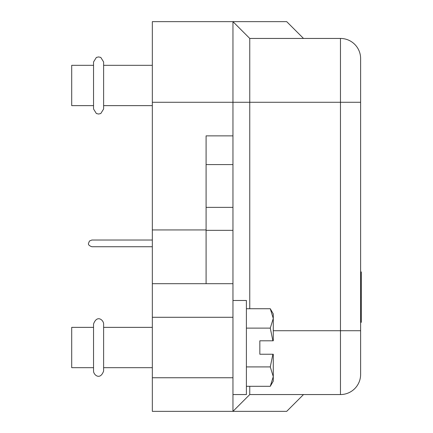 <?xml version="1.0" encoding="UTF-8"?>
<svg xmlns="http://www.w3.org/2000/svg" width="433" height="433" viewBox="0 0 433 433"><rect width="100%" height="100%" fill="white"/><g stroke="black" fill="none" stroke-linecap="round" stroke-linejoin="round"><path stroke-width="0.65" d="M93.544 61.962L96.364 57.437L98.583 56.923L100.797 57.437L103.622 61.962L103.622 108.997L100.797 113.522L98.583 114.036L96.364 113.522L93.544 108.997L93.544 61.962L93.544 105.636L71.705 105.636L71.705 65.323L93.544 65.323M303.511 38.445L286.711 21.65L152.335 21.65L152.335 411.35L232.959 411.35L232.959 21.65L249.76 38.445L340.462 38.445A20.156 20.156 0 0 1 360.624 58.607L360.624 374.393A20.156 20.156 0 0 1 340.462 394.555A20.156 20.156 0 0 0 360.624 374.393A20.156 20.156 0 0 1 340.462 394.555A20.156 20.156 0 0 0 360.624 374.393M272.893 354.237L270.273 366.913L273.277 376.613L273.277 354.237L259.838 354.237L259.838 340.803L273.277 340.803L273.277 318.428L270.273 328.122L246.399 328.122M303.511 394.555L286.711 411.35L232.959 411.35L249.76 394.555L340.462 394.555L340.462 330.72L360.624 330.72M270.273 386.312L273.277 376.613L273.277 381.116L270.273 386.312L246.399 386.312M232.959 135.87L206.086 135.87L206.086 283.691M232.959 283.691L152.335 283.691M249.76 308.729L249.76 38.445L232.959 21.65M249.76 394.555L249.76 386.312M270.273 308.729L273.277 318.428L273.277 313.925L270.273 308.729L246.399 308.729M270.273 328.122L272.893 340.803M270.273 366.913L246.399 366.913M93.544 327.364L71.705 327.364L71.705 367.677L93.544 367.677L93.544 371.038L93.544 324.003C97.154 314.201 103.752 320.404 103.622 324.003L103.622 367.677L152.335 367.677M152.335 327.364L103.622 327.364L103.622 371.038C100.034 380.824 93.409 374.653 93.544 371.038M360.624 297.13L361.295 297.13L361.295 271.94L360.624 271.94M360.624 322.314L361.295 322.314L361.295 297.13M232.959 230.334L206.086 230.334M232.959 394.555L246.399 394.555L246.399 300.486L232.959 300.486M152.335 102.28L340.462 102.28L340.462 38.445A20.156 20.156 0 0 1 360.624 58.607M206.086 229.939L152.335 229.939M152.335 317.286L232.959 317.286M232.959 377.755L152.335 377.755M232.959 164.589L206.086 164.589M273.277 330.72L340.462 330.72L340.462 102.28L360.624 102.28M232.959 207.369L206.086 207.369M103.622 65.323L152.335 65.323M152.335 246.734L91.861 246.734C89.193 245.755 88.072 244.634 88.505 243.378L89.452 241.04L91.861 240.017L152.335 240.017M103.622 105.636L152.335 105.636"/></g></svg>
